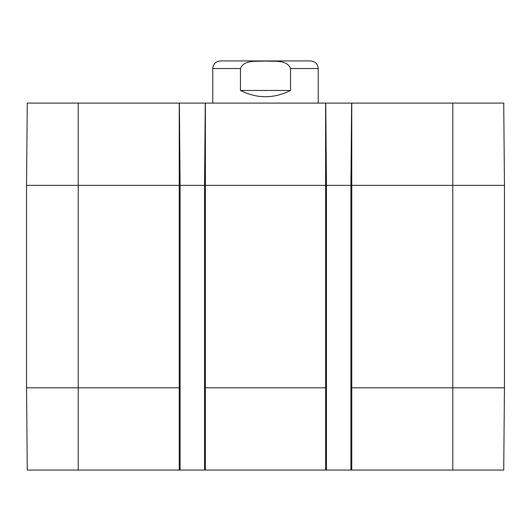 <?xml version="1.0" encoding="UTF-8"?>
<svg xmlns="http://www.w3.org/2000/svg" width="531" height="531" viewBox="0 0 531 531"><rect width="100%" height="100%" fill="white"/><g stroke="black" fill="none" stroke-linecap="round" stroke-linejoin="round"><path stroke-width="0.8" d="M265.5 60.926L291.034 60.926M318.228 103.107L318.228 68.519C317.777 63.906 315.241 61.377 310.635 60.926L220.365 60.926C215.759 61.377 213.223 63.906 212.772 68.519L212.772 103.107M290.543 90.456C273.85 98.826 257.15 98.826 240.457 90.456L240.457 68.519C244.154 59.299 257.289 61.749 265.5 61.032C273.711 61.749 286.846 59.299 290.543 68.519L290.543 90.456L240.457 90.456M78.223 103.107L27.267 103.107L26.55 185.359L26.55 387.822L27.267 470.074L180.089 470.074L180.089 185.359L179.365 103.107L78.223 103.107L78.223 185.359L26.55 185.359M504.45 387.822L350.911 387.822L350.911 470.074L503.733 470.074L504.45 387.822L504.45 185.359L503.733 103.107L179.365 103.107M350.911 387.822L350.911 185.359L351.635 103.107M350.911 470.074L326.452 470.074L326.452 185.359L325.735 103.107M326.452 387.822L204.548 387.822L204.548 185.359L205.265 103.107M204.548 387.822L204.548 470.074L326.452 470.074M204.548 470.074L180.089 470.074M240.457 68.519L212.772 68.519M318.228 68.519L290.543 68.519M504.45 185.359L452.777 185.359L452.777 103.107M452.777 470.074L452.777 185.359L351.761 185.359L351.761 103.107M351.761 470.074L351.761 185.359L325.609 185.359L325.609 103.107M325.609 470.074L325.609 185.359L205.391 185.359L205.391 103.107M205.391 470.074L205.391 185.359L179.239 185.359L179.239 103.107M180.089 387.822L179.239 387.822L179.239 185.359L78.223 185.359L78.223 387.822L26.55 387.822M179.239 470.074L179.239 387.822L78.223 387.822L78.223 470.074"/></g></svg>
